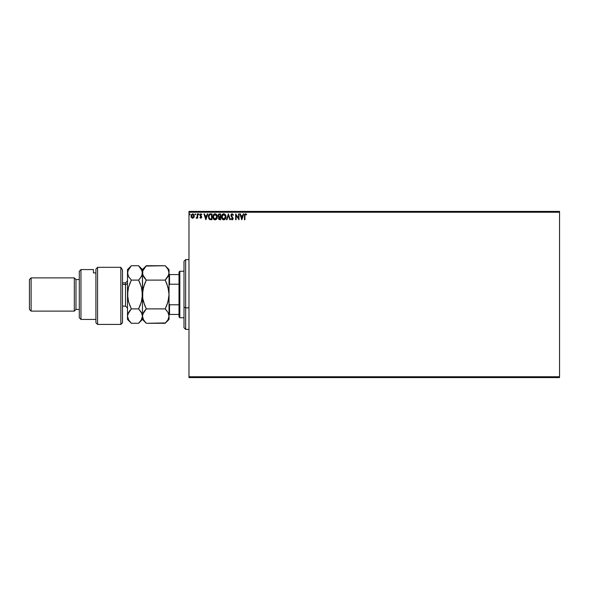 <?xml version="1.0" encoding="UTF-8"?>
<svg xmlns="http://www.w3.org/2000/svg" width="589" height="589" viewBox="0 0 589 589"><rect width="100%" height="100%" fill="white"/><g stroke="black" fill="none" stroke-linecap="round" stroke-linejoin="round"><path stroke-width="0.88" d="M188.981 212.246L559.55 212.246L559.55 376.754L188.981 376.754L188.981 212.246L188.981 377.586L559.55 377.586L188.981 377.586L188.981 376.754L559.55 376.754L559.55 212.246L188.981 212.246L188.981 211.414L188.981 212.246M193.84 217.525L194.179 215.265L192.632 213.829L191.211 214.911L191.094 216.811L192.272 218.18L193.84 217.525L192.632 218.232L193.84 217.525L194.274 216.016L192.632 213.829L190.991 216.016L191.425 217.532L192.632 218.232L191.425 217.525M197.256 213.903L197.705 213.903L197.256 213.903L197.116 217.083L196.137 218.085L197.256 217.532L197.705 218.158L197.705 213.903L197.705 218.158L197.705 213.903L197.256 213.903L197.182 216.789L196.137 218.085L197.256 217.532L197.705 218.158L197.256 218.158M200.886 213.829L201.806 214.403L200.672 213.859L199.936 215.059L201.18 217.334L199.936 217.628L200.805 218.232L201.556 217.658L201.578 216.612L200.393 214.919L200.812 214.367L201.548 214.801L201.806 214.403L200.886 213.829L199.936 215.059L201.21 217.135L200.775 217.709L200.201 217.26L199.936 217.628L200.805 218.232L199.936 217.628L200.201 217.26L200.775 217.709L201.21 217.135L200.142 215.802M209.176 214.374L210.597 213.903L209.338 214.234L208.631 215.235L208.823 218.681L209.846 219.579L211.944 219.719L211.944 213.903L210.597 213.903C209.043 214.116 208.3 215.059 208.366 216.737L209.677 219.513L211.944 219.719L211.944 213.903L211.944 219.719L209.758 219.55M219.432 213.903L220.595 213.903L218.652 214.16L218.07 215.788L218.975 217.039L218.438 218.107L218.762 219.336L220.595 219.719L220.595 213.903L220.595 219.719L220.595 213.903L219.432 213.903L218.063 215.559L218.975 217.039L218.431 218.283L219.771 219.719L220.595 219.719L219.653 219.719M226.971 219.719L226.485 219.719L228.348 213.903L226.485 219.719L226.971 219.719L228.385 215.309L229.798 219.719L230.292 219.719L228.422 213.903L230.292 219.719L228.422 213.903L226.485 219.719L226.971 219.719L228.385 215.309L229.798 219.719L230.292 219.719L229.798 219.719M238.567 213.903L238.567 218.232L235.659 213.903L235.659 219.719L236.101 219.719L236.101 215.383L239.009 219.719L239.009 213.903L238.567 213.903L239.009 213.903L238.567 213.903L238.567 218.232L235.659 213.903L235.659 219.719L236.101 219.719L236.101 215.383L239.009 219.719L239.009 213.903L238.92 219.719M244.457 215.795L244.457 219.719L244.906 219.719L244.95 214.956L245.414 214.367L246.393 214.875L246.622 214.425L245.517 213.755L244.568 214.506L244.457 219.719L244.906 219.719L244.906 215.854L245.525 214.352L246.393 214.875L246.622 214.425L245.517 213.755L244.457 215.795L244.457 219.719L244.906 219.719M243.22 213.903L243.713 213.903L241.843 219.719L243.713 213.903L243.22 213.903L242.624 215.765L240.989 215.765L240.393 213.903L239.907 213.903L241.77 219.719L243.713 213.903L243.22 213.903L242.624 215.765L240.989 215.765L240.393 213.903L239.907 213.903L241.77 219.719L239.907 213.903L240.393 213.903M232.11 213.755L230.888 215.191L232.655 218.335L232.221 219.263L231.308 218.526L230.962 218.887L232.081 219.874L232.876 219.417L233.111 218.283L231.477 215.905L231.396 214.941L232.147 214.352L233.06 215.324L233.421 215.029L232.11 213.755L230.888 215.331L232.677 218.534L232.088 219.27L231.308 218.526L230.962 218.887L232.081 219.874L233.119 218.512L231.33 215.338L232.147 214.352L233.06 215.324L233.421 215.029L232.11 213.755M225.962 216.789L225.175 214.462L223.202 213.829L221.611 215.78L221.611 217.864L222.752 219.579L224.019 219.852L225.3 219.012L225.962 216.789C225.985 215.132 225.234 214.124 223.717 213.755C222.208 214.131 221.464 215.154 221.486 216.818C221.457 218.497 222.215 219.513 223.754 219.874C225.263 219.476 225.999 218.445 225.962 216.789M217.312 216.789L216.524 214.462L214.551 213.829L212.96 215.78L212.96 217.864L214.101 219.579L215.368 219.852L216.796 218.791L217.312 216.789C217.334 215.132 216.59 214.124 215.066 213.755C213.557 214.131 212.813 215.154 212.843 216.818C212.813 218.497 213.564 219.513 215.103 219.874C216.612 219.476 217.348 218.445 217.312 216.789L217.304 217.047M207.284 213.903L207.77 213.903L205.907 219.719L207.77 213.903L207.284 213.903L206.687 215.765L205.053 215.765L204.457 213.903L203.963 213.903L205.833 219.719L207.77 213.903L207.284 213.903L206.687 215.765L205.053 215.765L204.457 213.903L203.963 213.903L205.833 219.719L203.963 213.903L204.457 213.903M199.119 214.315L198.743 213.829L198.375 214.315L199.03 214.632L198.375 214.315L198.743 214.801L198.743 213.829L198.375 214.315L198.743 213.829L199.119 214.315L198.743 214.801L198.375 214.315L198.743 213.829L199.111 214.396M195.688 214.315L195.32 213.829L194.944 214.315L195.32 214.801L195.688 214.315L195.32 214.801L195.688 214.315L195.32 214.801L194.944 214.315L195.32 214.801L194.944 214.315L195.32 213.829L194.944 214.315L195.32 213.829L195.32 214.801L194.944 214.315L195.32 213.829L195.32 214.801L194.944 214.315L195.32 213.829L195.688 214.315M190.1 214.315L189.562 213.873L189.444 214.639L190.078 214.484L189.724 214.801L190.1 214.315L189.724 214.801L189.349 214.315L189.724 214.801L189.349 214.315L189.724 213.829L189.349 214.315L189.724 213.829L190.1 214.315L189.724 214.801L189.349 214.315L189.724 213.829L190.1 214.315L189.724 214.801L189.349 214.315L189.724 213.829L190.1 214.315L189.643 213.844M559.55 211.414L188.981 211.414L559.55 211.414L559.55 212.246L559.55 211.414M245.355 213.77L246.622 214.425L246.393 214.875L245.414 214.367L244.906 215.854M245.606 213.763L246.393 214.182M244.928 215.176L245.031 214.713M241.807 218.32L241.181 216.369L242.432 216.369L241.807 218.32L241.181 216.369L242.432 216.369L241.807 218.32M236.101 219.719L235.659 219.719L235.755 213.903M232.986 215.162L233.215 214.587M233.06 215.324L232.147 214.352L231.661 214.543M232.316 214.381L231.33 215.338L231.551 216.038M231.344 215.14L233.119 218.394M231.477 215.905L233.119 218.512M232.014 216.619L232.375 216.995M233.06 218.99L232.869 219.417M230.962 218.887L231.308 218.526L232.221 219.263M231.61 219.012L231.308 218.526L232.088 219.27L232.677 218.534L231.852 217.208L232.515 217.952M231.705 219.115L231.308 218.526L232.088 219.27L232.677 218.534M231.668 217.01L231.322 216.59M231.05 216.119L230.903 215.596M231.079 214.484L231.367 214.087M231.587 213.903L231.963 213.763M225.447 218.791L225.771 218.055M222.9 219.668L221.854 218.512M222.024 214.816L221.611 215.78M223.01 213.903L223.452 213.778M225.204 218.217L225.454 217.459M223.982 219.248L221.943 217.024L223.732 214.352L225.513 216.583L223.842 219.27M222.244 218.21L221.957 217.238M223.525 219.255L223.047 219.086M222.038 215.972L222.789 214.705M222.48 215.022L222.2 215.493M221.957 216.391L222.031 215.979M224.335 214.484L225.086 215.199M225.094 218.401L225.359 217.842M218.975 217.039L218.431 218.276M218.769 216.936L218.394 216.619M218.247 214.683L218.497 214.3M218.6 216.03L219.211 216.597L218.526 215.81M219.182 218.998L218.902 218.033L219.572 217.282M219.918 217.26L220.146 219.123L218.88 218.269L219.682 219.123L218.88 218.269L220.146 217.26L220.146 219.123L219.682 219.123M219.263 217.4L218.924 217.93M220.146 216.664L220.146 214.499L220.146 216.664M219.049 216.531L218.607 216.045M218.512 215.427L219.373 214.514M218.534 215.302L218.961 214.632M217.054 218.254L216.487 219.211M213.704 219.248L213.203 218.512M213.38 214.808L213.063 215.441M214.359 213.903L214.801 213.778M216.053 214.043L216.767 214.794M216.774 214.801L216.06 214.05M215.684 214.484L216.73 215.832M216.708 217.842L216.87 216.789L214.875 219.255L213.284 216.818L215.088 214.352L216.87 216.789L216.804 217.459M216.31 218.6L215.191 219.27M213.284 216.818L213.314 216.391L213.284 216.818M213.593 218.21L213.314 217.238M214.875 219.255L214.396 219.086M213.314 216.391L214.146 214.705M213.829 215.022L213.549 215.493M216.87 216.789L216.84 216.369L216.87 216.789M216.185 214.867L215.699 214.492M215.611 219.167L216.215 218.718M211.061 219.719L209.588 219.461M210.082 213.94L209.596 214.087M209.92 218.961L211.201 219.123L209.92 218.961L208.815 216.737L209.817 214.646L211.495 214.499L211.495 219.123L209.92 218.961L209.043 218.026L210.067 219.012M209.161 215.257L209.559 214.808M210.877 219.115L211.495 219.123L211.495 214.499L211.017 214.499M208.815 216.737L208.859 216.126L208.815 216.737M205.87 218.32L205.244 216.369L206.496 216.369L205.87 218.32L205.244 216.369L206.496 216.369L205.87 218.32M201.49 214.72L200.93 214.352L201.548 214.801L201.806 214.403L201.548 214.801L200.93 214.352L200.385 215.037L201.652 217.113L200.805 218.232L199.936 217.628M200.312 217.415L200.775 217.709L201.21 217.135L200.083 215.714M200.827 217.702L200.201 217.26L200.775 217.709L201.21 217.135M200.393 214.919L200.93 214.352L200.385 215.037L200.93 214.352L201.548 214.801L200.812 214.367M200.393 215.14L200.967 215.883M198.832 214.786L198.375 214.315L198.743 214.801L198.707 213.836M198.375 214.315L198.743 213.829M197.256 217.532L196.476 218.232L196.137 218.085L196.674 217.68M196.351 217.636L197.182 216.789L197.256 215.699M197.065 217.223L197.256 215.626M197.227 216.428L197.153 216.936M195.401 214.786L194.944 214.315L195.32 213.829M191.094 216.804L191.013 216.413M192.728 213.836L193.273 213.984M194.031 214.86L194.179 215.265L194.031 214.86M194.171 216.811L194.039 217.179M192.632 214.352L193.825 216.016L192.559 217.702L191.506 215.456L191.454 216.296L192.632 214.352L193.472 214.808M193.545 214.933L193.81 215.729M192.559 217.702L193.825 216.016L192.912 217.665M192.493 217.694L191.454 216.303M189.349 214.315L189.724 214.801L189.349 214.315L189.724 213.829M225.418 215.964L225.491 216.369M216.767 215.964L216.84 216.369M191.506 215.456L191.719 214.933M193.759 216.583L193.545 217.105M185.653 307.826L185.653 259.602L185.653 307.826L188.981 307.826L185.653 307.826L185.653 329.398L185.653 307.826L183.996 307.193L185.653 307.826M183.996 261.266L183.996 307.193L183.996 261.266L185.653 259.602L188.981 259.602M183.996 327.734L183.996 307.193L183.996 327.734L185.653 329.398L188.981 329.398M179.004 304.778L179.004 316.934L179.836 317.765L179.836 271.234L179.004 272.066L179.004 304.778L179.004 272.066L179.836 271.234L179.836 317.765L183.996 317.765L179.836 317.765L179.004 316.934L179.004 304.778L169.536 304.778L169.036 303.637L169.536 304.778L169.536 314.438L179.004 314.438L169.536 314.438L169.536 304.778L179.004 304.778M183.996 271.234L179.836 271.234L183.996 271.234M169.036 314.438L169.536 314.438L169.036 314.438M169.036 285.363L169.536 284.222L179.004 284.222L169.536 284.222L169.536 274.562L169.036 274.562L169.536 274.562L169.536 284.222L169.036 285.363M179.004 274.562L169.536 274.562L179.004 274.562M120.848 267.31L122.505 270.034L120.848 267.31L97.583 267.31L97.583 324.414L97.583 267.31L95.919 269.151L95.919 322.75L95.919 269.151L97.583 267.31L120.848 267.31L120.848 324.414L120.848 267.31L122.505 270.034L120.848 267.31M122.505 322.75L120.848 324.414L122.505 322.75L122.505 270.034L122.505 322.75M80.965 269.571L79.301 271.234L79.301 317.765L80.965 319.429L80.965 269.571L80.965 319.429L95.919 319.429L80.965 319.429L79.301 317.765L79.301 271.234L80.965 269.571L93.43 269.571L80.965 269.571M74.317 311.117L75.981 309.453L75.981 279.547L74.317 277.883L74.317 311.117L74.317 277.883L31.114 277.883L29.45 279.547L29.45 309.453L31.114 311.117L31.114 277.883L31.114 311.117L74.317 311.117L31.114 311.117L29.45 309.453L29.45 279.547L31.114 277.883L74.317 277.883L75.981 279.547L75.981 309.453L79.301 309.453L75.981 309.453L74.317 311.117M79.301 279.547L75.981 279.547L79.301 279.547M93.43 270.425L93.43 272.913L95.919 272.913L93.43 272.913L93.43 269.571M122.505 306.133L125.501 306.133L125.501 284.428A1.995 1.73 180 0 0 127.496 282.698A1.995 1.73 0 0 1 125.501 284.428L122.505 284.428L125.501 284.428L125.501 282.867L127.496 280.872M168.756 298.255L168.366 300.331L169.036 294.5L169.036 319.429L169.036 316.087L167.968 319.783L165.178 323.28L146.308 323.28L143.532 319.805L142.45 316.087L143.525 312.391L146.308 308.894L165.178 308.894L167.953 312.369L169.036 316.087L167.953 312.369L165.178 308.894L146.308 308.894L143.532 301.936L142.737 298.284L142.45 294.5L143.525 287.108L146.308 280.106L165.178 280.106L167.953 287.064L169.036 294.5L167.968 301.892L165.178 308.894L166.731 305.463M169.036 273.016L167.961 276.616L165.178 280.106L146.308 280.106L142.729 274.791L142.729 271.036L146.308 265.72L165.178 265.72L167.961 269.21L169.036 272.913L169.036 269.571L168.756 274.798L165.178 280.106L166.658 278.487M169.036 269.571L165.178 265.72L166.731 267.435L165.178 265.72L145.962 266.066M142.737 271.021L146.308 265.72L142.45 269.571L142.729 274.783L142.729 271.036M143.407 276.396L142.45 272.913L142.729 298.255L142.729 290.775L144.46 284.296M144.703 278.332L143.525 276.616M166.842 283.817L168.756 290.716L169.036 294.5L169.036 272.913L169.036 294.5L168.763 298.225L167.033 304.697M144.754 278.391L146.308 280.106L144.754 283.537M143.12 288.684L142.729 290.745L143.12 288.669M144.644 305.183L146.308 308.894L142.729 314.217L144.754 310.609L143.525 312.384M168.196 312.818L168.432 313.319M144.651 305.212L142.737 298.284L142.45 294.5L142.45 316.087L142.737 317.979L142.45 316.087L143.098 313.23M138.592 323.28L131.347 323.28L129.801 321.572L131.347 323.28L138.592 323.28L141.375 319.783L142.45 316.087L142.45 294.5L141.375 301.892L138.592 308.894L141.367 312.369L142.45 316.087L141.375 319.783L138.592 323.28L142.45 319.429L142.45 316.087L142.45 319.429L146.308 323.28L144.754 321.565L146.308 323.28L165.524 322.934M169.036 294.5L169.036 316.087L167.968 319.783L165.178 323.28L169.036 319.429M146.308 308.894L144.754 310.609L146.308 308.894L144.754 305.463M145.652 266.39L144.754 267.428M144.754 321.572L143.583 319.893M143.532 319.805L142.737 317.979M166.753 310.631L165.178 308.894M166.724 283.508L165.664 281.1M166.834 283.788L165.178 280.106M168.461 275.608L168.756 274.805M167.975 269.239L168.756 271.036M166.731 267.435L167.961 269.21M165.708 322.743L166.724 321.579M140.145 278.391L138.592 280.106L141.367 287.064L142.45 294.5L142.45 272.913L141.375 276.616L138.592 280.106L140.145 278.391M142.45 273.016L142.45 269.571L138.592 265.72L141.375 269.21L142.45 272.913L142.17 271.05L142.17 274.791L140.145 278.398M141.875 275.608L142.163 274.805M140.248 283.788L139.078 281.1M142.17 298.255L141.78 300.316L142.45 294.5L142.17 290.745L142.17 298.225L141.375 301.892L138.592 308.894L140.447 304.697M129.698 305.212L131.347 308.894L138.592 308.894L141.831 313.296M127.496 319.429L127.496 269.571L127.496 319.429L131.347 323.28L128.579 319.805L127.496 316.087L128.564 312.391L131.347 308.894L129.801 310.602L131.347 308.894L128.579 301.936L127.496 294.5L128.564 287.108L131.347 280.106L128.571 276.616L127.496 272.913L128.571 269.21L131.008 266.066M128.807 311.986L127.776 314.217L131.347 308.894L128.579 301.936L127.776 298.284L127.769 290.775L128.564 287.108L131.347 280.106L129.499 284.296M128.093 313.333L127.496 316.087L127.776 317.972L127.496 316.087M129.742 321.498L128.593 319.834M127.776 271.021L131.347 265.72L138.592 265.72L131.347 265.72L127.496 269.571M128.321 276.153L127.496 272.913L127.769 274.776L127.776 271.036M129.146 277.529L128.564 276.609M127.776 290.716L128.166 288.669L127.776 290.716M129.801 283.537L131.347 280.106L138.592 280.106L131.347 280.106L128.571 276.616M138.592 265.72L142.17 271.043M140.145 305.463L138.592 308.894L131.347 308.894M138.592 280.106L141.367 287.064L142.45 294.5M128.579 319.805L127.776 317.979M142.45 316.087L142.17 314.209M125.501 306.015L125.501 284.428M120.848 324.414L97.583 324.414L95.919 322.75M125.501 282.867L122.505 282.867M125.501 306.133L127.496 308.128"/></g></svg>
